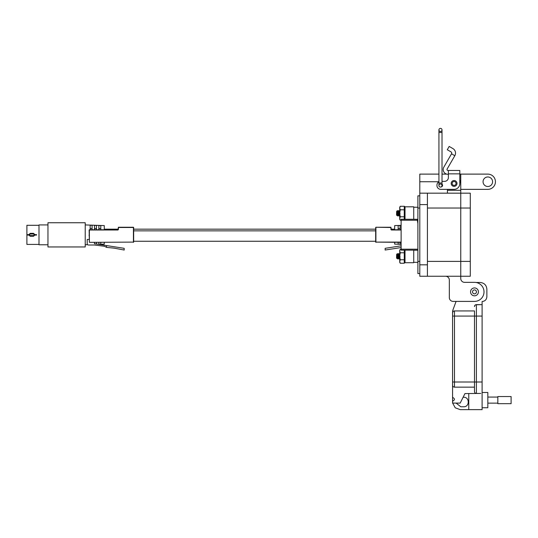 <?xml version="1.0" encoding="UTF-8"?>
<svg xmlns="http://www.w3.org/2000/svg" width="538" height="538" viewBox="0 0 538 538"><rect width="100%" height="100%" fill="white"/><g stroke="black" fill="none" stroke-linecap="round" stroke-linejoin="round"><path stroke-width="0.81" d="M38.998 225.294L26.9 225.294L26.9 234.622L28.857 234.622L30.229 233.331L33.517 233.331L34.883 234.622L36.577 234.622L36.577 235.086L34.862 235.086L33.517 236.256L30.229 236.256L28.884 235.086L26.9 235.086L26.9 244.413L38.998 244.413M34.889 234.622L34.883 235.086L34.304 234.918L33.517 235.59L30.229 235.59L28.864 234.622L28.864 235.086M26.9 234.622L26.9 235.086M28.884 235.086L29.442 234.918A0.794 0.794 0 0 1 29.435 234.79M34.883 234.622L34.304 234.918A0.794 0.794 0 0 0 34.304 234.682M30.229 233.331L30.229 234.003A0.794 0.794 0 0 0 29.435 234.75L30.229 234.003L33.517 234.003L34.311 234.75M30.229 236.256L30.229 235.59A0.794 0.794 0 0 1 29.765 235.442M30.229 235.59L33.517 235.59A0.794 0.794 0 0 0 33.659 235.577M394.67 229.168L391.153 229.168M375.665 229.168L133.666 229.168M118.172 229.168L104.278 229.168M104.278 229.766L104.278 225.597L85.219 224.931M90.142 229.766L90.142 225.227L92.079 225.294L92.079 229.766M94.5 229.766L94.5 225.382L96.436 225.449L96.436 229.766M98.858 229.766L98.858 225.536L100.794 225.604L100.794 229.766M47.956 224.931L38.998 224.931L38.998 244.777L47.956 244.777M47.956 246.955L85.219 246.955L85.219 222.752L47.956 222.752L47.956 246.955M98.501 244.313L104.278 244.111L104.278 242.349M100.794 242.349L100.794 244.104L98.858 244.171L98.858 242.349M96.436 242.349L96.436 243.99M94.5 243.687L94.5 242.349M100.794 228.502L98.858 228.502M96.436 228.502L94.5 228.502M92.079 228.502L90.142 228.502M394.67 242.349L394.67 244.111L401.119 244.339M400.09 242.349L400.09 244.171L398.154 244.104L398.154 242.349M401.119 225.375L394.67 225.597L394.67 229.766M398.154 229.766L398.154 225.604L400.09 225.536L400.09 229.766M400.09 228.502L398.154 228.502M413.729 250.143L413.729 262.712L405.013 262.712L405.013 250.143M405.013 219.275L405.013 206.814L413.729 206.814L413.729 219.275M396.634 211.589L396.546 215.079L396.963 215.503L396.634 211.589L396.849 213.277C397.051 215.718 397.252 215.718 397.454 213.277C397.656 210.835 397.858 210.835 398.059 213.277C398.255 215.718 398.456 215.718 398.658 213.277C398.86 210.835 399.061 210.835 399.263 213.277C399.465 215.718 399.667 215.718 399.868 213.277M396.849 213.277C397.051 215.718 397.252 215.718 397.454 213.277L397.757 215.987L397.266 215.139L396.983 215.496M397.757 215.987L397.454 211.347L397.454 213.277L396.634 211.488L396.997 213.277C397.199 215.718 397.4 215.718 397.602 213.277C397.804 210.835 398.006 210.835 398.207 213.277C398.409 215.718 398.611 215.718 398.813 213.277C399.014 210.835 399.216 210.835 399.418 213.277C399.62 215.718 399.821 215.718 400.023 213.277M397.3 215.166L397.515 214.111M398.497 215.166L397.925 215.967L398.147 214.111M397.757 211.387L398.355 210.566L398.961 215.987L398.476 215.139L398.725 214.111M399.707 215.166L399.135 215.967L399.357 214.111M398.961 211.387L399.566 210.566L399.721 211.347M397.831 215.778L398.053 213.277M398.355 210.566L398.994 211.414M399.041 215.778L399.263 213.277M398.961 215.987L398.51 210.566M397.454 211.347L397.353 210.667L397.784 211.414M396.634 254.575L396.546 258.072L396.963 258.489L396.634 254.575L396.849 256.27C397.051 258.711 397.252 258.711 397.454 256.27C397.656 253.828 397.858 253.828 398.059 256.27C398.255 258.711 398.456 258.711 398.658 256.27C398.86 253.828 399.061 253.828 399.263 256.27C399.465 258.711 399.667 258.711 399.868 256.27M396.849 256.27C397.051 258.711 397.252 258.711 397.454 256.27L397.757 258.98L398.147 257.103M396.634 254.481L396.997 256.27C397.199 258.711 397.4 258.711 397.602 256.27C397.804 253.828 398.006 253.828 398.207 256.27C398.409 258.711 398.611 258.711 398.813 256.27C399.014 253.828 399.216 253.828 399.418 256.27C399.62 258.711 399.821 258.711 400.023 256.27M397.757 258.98L397.266 258.132L397.515 257.103M398.497 258.159L397.925 258.96M397.77 254.373L398.355 253.559L398.961 258.98L398.476 258.132L398.725 257.103M399.707 258.159L399.135 258.96L399.357 257.103M397.757 254.373L397.353 253.654L397.905 258.98M398.961 254.373L398.51 253.559L399.135 258.96M399.721 254.333L399.566 253.559L398.981 254.373M397.831 258.765L398.059 256.27M399.041 258.765L399.263 256.27M397.454 254.333L397.454 256.27L396.775 254.239L397.353 253.654M400.259 263.25L404.267 263.25L404.267 259.76L400.259 259.76L399.721 261.508L400.259 263.25L399.721 262.315L399.721 250.217L400.259 249.282L401.119 249.282M404.267 261.428L404.71 262.578M404.61 262.383L404.482 261.461M405.013 262.51L404.71 260.641M404.926 259.988L404.589 258.596M404.71 256.74L404.61 258.603L405.013 258.253L404.61 260.029M404.926 256.222L404.61 254.629L404.61 256.236M404.61 254.629L404.61 252.456L405.013 252.685L404.61 252.456L404.71 250.143M404.267 251.105L404.529 250.143M404.926 252.551L405.013 251.959M405.013 261.764L404.926 261.206M404.926 262.329L405.013 262.786M405.013 258.253L404.926 258.596M404.71 254.057L404.926 254.656M404.71 250.695L405.013 252.685M404.267 259.76L404.267 250.143M400.259 259.76L399.721 256.27L400.259 252.773L404.267 252.773M400.259 252.773L399.721 251.031L400.259 249.282M404.267 216.774L400.259 216.774L399.721 218.515L400.259 220.264L399.721 219.329L399.721 207.231L400.259 206.289L404.267 206.289L404.267 219.275M404.267 218.435L404.495 219.275M404.61 219.396L404.482 218.468M405.013 218.663L404.61 218.697L404.71 217.648M404.926 216.996L404.589 215.61M404.71 213.747L404.61 215.617L405.013 215.267L404.61 217.043M404.926 213.23L404.61 211.642L404.61 213.25M404.61 211.642L404.61 209.47L405.013 209.699L404.61 209.47L404.61 207.143L405.013 207.036L404.61 208.293M404.267 208.119L404.71 206.471L404.926 207.217M404.926 209.558L405.013 208.973M405.013 218.771L404.926 218.213M405.013 215.267L404.926 215.61M404.71 211.064L404.926 211.669M404.926 208.34L405.013 209.699M400.259 216.774L399.721 213.277L400.259 209.786L404.267 209.786M400.259 209.786L399.721 208.038L400.259 206.289M400.259 220.264L401.119 220.264M459.808 174.117L460.763 174.117L460.763 193.169L470.293 193.169L470.293 276.25L419.795 276.25L419.795 174.117L438.927 174.117M427.421 276.25L427.421 193.169L460.763 193.169L460.763 276.25L460.763 261.387L427.421 261.387M448.383 174.278L447.959 174.278A4.761 4.761 0 0 1 443.837 167.136L451.53 153.807L454.825 155.711L447.132 169.04A0.955 0.955 0 0 0 447.959 170.465L448.383 170.465L448.383 177.547A3.813 3.813 0 0 1 444.57 181.353A3.813 3.813 0 0 0 448.383 177.547M451.187 183.451A2.905 2.905 0 0 1 454.092 180.546A2.905 2.905 0 0 1 456.997 183.451A2.905 2.905 0 0 1 454.092 186.356A2.905 2.905 0 0 1 451.187 183.451M442.014 184.137A1.621 1.621 0 0 1 441.073 186.968A1.547 1.547 0 0 0 440.474 184.003A1.547 1.547 0 0 0 438.927 185.549A1.547 1.547 0 0 0 440.474 187.089A1.547 1.547 0 0 0 442.014 185.549A1.547 1.547 0 0 1 441.073 186.968M454.825 155.711A5.212 5.212 0 0 0 452.922 148.589L449.183 146.437L447.28 149.732L451.012 151.891A1.406 1.406 0 0 1 451.53 153.807M448.383 170.465L459.808 170.465L459.808 183.64A5.716 5.716 0 0 1 454.092 189.356L440.763 189.356L447.428 189.356L447.428 193.169M459.808 175.247L459.808 180.203A6.671 6.671 0 0 1 460.763 183.64L460.763 190.311L447.428 190.311M444.57 181.353L442.014 181.353L444.57 181.353M438.927 181.824A3.813 3.813 0 0 0 436.95 185.166L436.95 185.549A3.813 3.813 0 0 0 440.763 189.356M436.95 185.549L436.95 185.166M456.029 183.451A1.937 1.937 0 0 1 454.092 185.388A1.937 1.937 0 0 1 452.155 183.451A1.937 1.937 0 0 1 454.092 181.514A1.937 1.937 0 0 1 456.029 183.451M440.474 128.367A1.547 1.547 0 0 0 438.927 129.914A1.547 1.547 0 0 0 440.474 131.46A1.547 1.547 0 0 0 442.014 129.914A1.547 1.547 0 0 0 440.474 128.367A1.547 1.547 0 0 0 438.927 129.914A1.547 1.547 0 0 0 440.474 131.46A1.547 1.547 0 0 0 442.014 129.914A1.547 1.547 0 0 0 440.474 128.367A1.547 1.547 0 0 1 442.014 129.914A1.547 1.547 0 0 0 440.474 128.367M474.482 287.938A3.934 3.934 0 0 1 478.423 291.872A3.934 3.934 0 0 1 474.482 295.813A3.934 3.934 0 0 1 470.548 291.872A3.934 3.934 0 0 1 474.482 287.938M476.453 291.872A1.97 1.97 0 0 1 474.482 293.842A1.97 1.97 0 0 1 472.519 291.872A1.97 1.97 0 0 1 474.482 289.908A1.97 1.97 0 0 1 476.453 291.872M483.057 181.736A4.761 4.761 0 0 1 487.825 176.975A4.761 4.761 0 0 1 492.586 181.736A4.761 4.761 0 0 1 487.825 186.498A4.761 4.761 0 0 1 483.057 181.736M460.763 193.169L460.763 261.387L470.293 261.387M460.763 276.25L460.763 278.536A3.813 3.813 0 0 0 464.576 282.349A3.813 3.813 0 0 1 460.763 278.536M449.331 297.588L449.331 280.063A3.813 3.813 0 0 0 445.518 276.25A3.813 3.813 0 0 1 449.331 280.063L449.331 297.588A3.813 3.813 0 0 0 453.144 301.401L474.482 301.401A9.529 9.529 0 0 0 484.012 291.872A9.529 9.529 0 0 0 474.482 282.349L464.576 282.349M453.144 301.401L456.083 301.401L452.687 310.614L452.572 312.834L453.09 311.529L452.572 312.834A1.903 1.903 0 0 1 454.475 310.93L474.482 310.93L474.482 316.075L474.482 310.93M446.715 174.117L442.014 174.117M460.763 174.117L487.825 174.117A7.619 7.619 0 0 1 495.444 181.736A7.619 7.619 0 0 1 487.825 189.356L460.763 189.356M427.421 193.169L419.795 193.169M419.795 273.58L417.891 273.58L417.891 261.387L419.795 261.387M417.891 261.387L417.891 195.839L419.795 195.839M482.109 407.73L487.825 407.73L487.825 392.484L482.109 392.484M452.572 397.374C455.027 398.645 455.027 399.916 452.572 401.187L452.572 312.834A1.903 1.903 0 0 1 454.475 310.93L453.709 311.092M452.572 401.187L452.572 403.09L460.192 403.09L464.96 393.567L480.777 393.439L476.392 393.439L476.392 304.642L482.109 304.642L482.109 301.529C484.987 301.233 486.574 299.646 486.87 296.768L486.87 289.141C486.453 285.113 484.234 282.894 480.199 282.477L476.043 282.477M452.707 385.948L452.572 385.242A1.903 1.903 0 0 0 454.475 387.152L453.79 387.017M453.776 387.017L453.171 386.634M453.13 386.593L452.734 386.008M456.13 403.09L460.77 406.775L463.628 406.775C469.775 407.044 469.775 396.977 463.628 397.246L463.117 397.246M452.646 403.09L455.235 407.804L460.192 409.633L468.766 409.633L468.766 393.567M453.776 311.065L454.475 310.93L454.475 316.075L482.109 316.075L482.109 304.642L475.686 304.777M474.482 387.152L454.475 387.152L454.475 316.075L452.572 316.075M480.777 393.439L476.392 393.439A1.903 1.903 0 0 1 474.482 391.53L474.482 316.075M468.766 409.633L482.109 409.633L482.109 316.075M474.482 306.546A1.903 1.903 0 0 1 476.392 304.642A1.903 1.903 0 0 0 474.482 306.546L475 305.241M475.041 305.201L475.626 304.804M487.825 403.137L497.838 403.137M487.825 397.078L497.838 397.078M497.838 403.668L497.838 396.546L511.1 396.546L511.1 403.668L497.838 403.668M417.434 219.275L401.119 219.275L401.119 220.23L417.353 220.23L417.414 219.396L417.596 220.23L417.623 219.76M417.891 222.786L417.891 220.23M417.353 220.23L417.891 223.62M417.891 249.188L401.119 249.188L401.119 220.23M401.119 249.188L401.119 250.143L417.891 250.143M89.382 242.349L133.424 242.107L89.382 242.349M89.14 230.008L89.382 242.107L89.382 230.008L117.93 230.008L118.414 229.524L118.414 227.493L133.424 227.493L133.424 242.349M94.459 242.349L94.459 243.68L106.517 245.563L106.517 247.379L104.52 246.276L94.459 245.012L88.414 245.012A1.21 1.21 0 0 1 87.203 243.801L87.203 239.45L89.14 239.45M106.517 245.563L124.184 248.321L124.184 250.036L114.022 248.132L106.517 247.379M133.666 242.107L133.666 227.493M89.14 234.776L89.14 235.805M133.424 227.251L118.414 227.251L117.93 229.766L89.382 229.766M375.665 230.856L133.666 230.856M375.665 241.259L133.666 241.259M401.119 242.107L375.907 242.107L401.119 242.349M375.907 242.349L375.907 227.251L390.911 227.493L390.911 229.524L391.395 230.008L401.119 230.008M401.119 247.547L385.147 250.036L385.147 248.321L401.119 245.826M401.119 229.766L391.395 229.766L390.911 227.251L375.907 227.251M33.517 236.256L33.517 235.59M33.517 233.331L33.517 234.003M470.293 208.031L427.421 208.031M448.383 173.855L459.808 173.855M438.927 132.489L438.927 182.974L442.014 182.974L442.014 132.489L438.927 132.489L438.927 129.914M440.474 131.46A1.547 1.547 0 0 0 442.014 129.914A1.547 1.547 0 0 1 440.474 131.46M427.421 264.817L419.795 264.817M438.927 181.736L419.795 181.736M427.421 204.601L419.795 204.601M417.891 208.031L419.795 208.031M452.572 382.007L482.109 382.007M375.665 242.107L375.665 227.493M87.593 244.696L85.219 244.777M396.775 211.246L397.353 210.667M417.891 262.315L413.729 262.315M417.891 250.217L413.729 250.217M417.891 207.231L413.729 207.231M438.927 182.974L438.927 185.549M442.014 182.974L442.014 185.549M442.014 132.489L442.014 129.914"/></g></svg>
